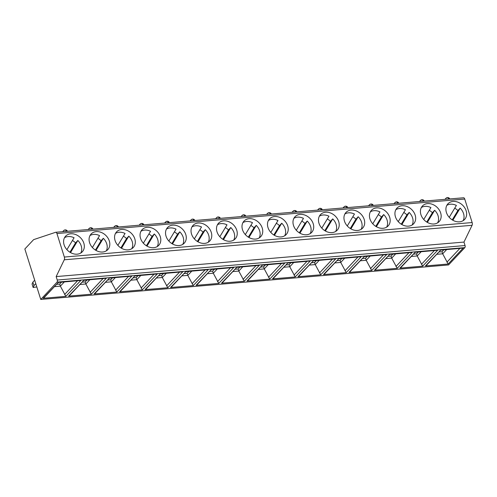 <?xml version="1.0" encoding="UTF-8"?>
<svg xmlns="http://www.w3.org/2000/svg" width="497" height="497" viewBox="0 0 497 497"><rect width="100%" height="100%" fill="white"/><g stroke="black" fill="none" stroke-linecap="round" stroke-linejoin="round"><path stroke-width="0.75" d="M463.428 197.8A2.323 1.162 85.2 0 1 463.571 197.769A2.323 1.162 85.2 0 1 464.738 199.048L472.15 222.55A2.323 1.162 85.2 0 1 472.069 225.296L463.962 242.082L465.055 245.543A1.553 0.777 85.2 0 1 464.838 247.618L448.561 264.938L40.76 299.442L24.85 248.985L33.641 239.629L55.627 232.298A2.323 1.162 85.2 0 1 55.763 232.267A2.323 1.162 85.2 0 1 56.938 233.547L64.343 257.048A2.323 1.162 85.2 0 1 64.268 259.794L56.161 276.58L57.248 280.041A1.553 0.777 85.2 0 1 57.037 282.116L40.76 299.442M35.784 283.669L33.958 285.62L33.137 287.477L36.821 286.949M34.697 280.215L32.864 282.166L33.958 285.62M32.864 282.166L32.05 284.017L33.137 287.477M83.825 243.145A11.437 9.033 43.2 0 0 75.631 234.534A11.437 9.033 43.2 0 0 65.629 236.15A11.437 9.033 43.2 0 0 64.094 244.81A11.437 9.033 43.2 0 0 72.289 253.42A11.437 9.033 43.2 0 0 82.291 251.805A11.437 9.033 43.2 0 0 83.825 243.145M109.315 240.989A11.437 9.033 43.2 0 0 101.121 232.379A11.437 9.033 43.2 0 0 91.113 233.994A11.437 9.033 43.2 0 0 89.578 242.654A11.437 9.033 43.2 0 0 97.779 251.265A11.437 9.033 43.2 0 0 107.781 249.649A11.437 9.033 43.2 0 0 109.315 240.989M134.805 238.827A11.437 9.033 43.2 0 0 126.605 230.223A11.437 9.033 43.2 0 0 116.602 231.838A11.437 9.033 43.2 0 0 115.068 240.498A11.437 9.033 43.2 0 0 123.262 249.109A11.437 9.033 43.2 0 0 133.271 247.494A11.437 9.033 43.2 0 0 134.805 238.827M160.289 236.671A11.437 9.033 43.2 0 0 152.094 228.067A11.437 9.033 43.2 0 0 142.092 229.676A11.437 9.033 43.2 0 0 140.558 238.343A11.437 9.033 43.2 0 0 148.752 246.953A11.437 9.033 43.2 0 0 158.754 245.338A11.437 9.033 43.2 0 0 160.289 236.671M185.779 234.516A11.437 9.033 43.2 0 0 177.584 225.911A11.437 9.033 43.2 0 0 167.576 227.52A11.437 9.033 43.2 0 0 166.041 236.187A11.437 9.033 43.2 0 0 174.242 244.791A11.437 9.033 43.2 0 0 184.244 243.182A11.437 9.033 43.2 0 0 185.779 234.516M211.268 232.36A11.437 9.033 43.2 0 0 203.068 223.756A11.437 9.033 43.2 0 0 193.066 225.365A11.437 9.033 43.2 0 0 191.531 234.031A11.437 9.033 43.2 0 0 199.726 242.635A11.437 9.033 43.2 0 0 209.734 241.026A11.437 9.033 43.2 0 0 211.268 232.36M236.752 230.204A11.437 9.033 43.2 0 0 228.558 221.6A11.437 9.033 43.2 0 0 218.556 223.209A11.437 9.033 43.2 0 0 217.021 231.875A11.437 9.033 43.2 0 0 225.216 240.48A11.437 9.033 43.2 0 0 235.218 238.871A11.437 9.033 43.2 0 0 236.752 230.204M262.242 228.048A11.437 9.033 43.2 0 0 254.048 219.444A11.437 9.033 43.2 0 0 244.039 221.053A11.437 9.033 43.2 0 0 242.505 229.72A11.437 9.033 43.2 0 0 250.705 238.324A11.437 9.033 43.2 0 0 260.708 236.715A11.437 9.033 43.2 0 0 262.242 228.048M287.732 225.893A11.437 9.033 43.2 0 0 279.531 217.288A11.437 9.033 43.2 0 0 269.529 218.897A11.437 9.033 43.2 0 0 267.995 227.564A11.437 9.033 43.2 0 0 276.189 236.168A11.437 9.033 43.2 0 0 286.197 234.559A11.437 9.033 43.2 0 0 287.732 225.893M313.216 223.737A11.437 9.033 43.2 0 0 305.021 215.133A11.437 9.033 43.2 0 0 295.019 216.742A11.437 9.033 43.2 0 0 293.485 225.408A11.437 9.033 43.2 0 0 301.679 234.012A11.437 9.033 43.2 0 0 311.681 232.403A11.437 9.033 43.2 0 0 313.216 223.737M338.706 221.581A11.437 9.033 43.2 0 0 330.511 212.977A11.437 9.033 43.2 0 0 320.503 214.586A11.437 9.033 43.2 0 0 318.968 223.252A11.437 9.033 43.2 0 0 327.169 231.857A11.437 9.033 43.2 0 0 337.171 230.248A11.437 9.033 43.2 0 0 338.706 221.581M364.195 219.425A11.437 9.033 43.2 0 0 355.995 210.815A11.437 9.033 43.2 0 0 345.993 212.43A11.437 9.033 43.2 0 0 344.458 221.097A11.437 9.033 43.2 0 0 352.653 229.701A11.437 9.033 43.2 0 0 362.661 228.086A11.437 9.033 43.2 0 0 364.195 219.425M389.679 217.27A11.437 9.033 43.2 0 0 381.485 208.659A11.437 9.033 43.2 0 0 371.483 210.274A11.437 9.033 43.2 0 0 369.948 218.935A11.437 9.033 43.2 0 0 378.142 227.545A11.437 9.033 43.2 0 0 388.145 225.93A11.437 9.033 43.2 0 0 389.679 217.27M415.169 215.114A11.437 9.033 43.2 0 0 406.975 206.503A11.437 9.033 43.2 0 0 396.966 208.119A11.437 9.033 43.2 0 0 395.432 216.779A11.437 9.033 43.2 0 0 403.632 225.389A11.437 9.033 43.2 0 0 413.634 223.774A11.437 9.033 43.2 0 0 415.169 215.114M440.659 212.958A11.437 9.033 43.2 0 0 432.458 204.348A11.437 9.033 43.2 0 0 422.456 205.963A11.437 9.033 43.2 0 0 420.922 214.623A11.437 9.033 43.2 0 0 429.116 223.234A11.437 9.033 43.2 0 0 439.124 221.619A11.437 9.033 43.2 0 0 440.659 212.958M466.143 210.803A11.437 9.033 43.2 0 0 457.948 202.192A11.437 9.033 43.2 0 0 447.946 203.807A11.437 9.033 43.2 0 0 446.412 212.468A11.437 9.033 43.2 0 0 454.606 221.078A11.437 9.033 43.2 0 0 464.608 219.463A11.437 9.033 43.2 0 0 466.143 210.803M463.962 242.082L56.161 276.58M58.323 282.464L80.825 280.426L65.852 296.361L43.109 298.287L58.397 282.426M83.813 280.308L106.315 278.27L91.342 294.205L68.592 296.131L83.887 280.271M109.297 278.152L131.798 276.108L116.826 292.05L94.082 293.969L109.371 278.115M134.786 275.997L157.288 273.953L142.316 289.894L119.572 291.814L134.861 275.959M160.276 273.841L182.778 271.797L167.806 287.738L145.056 289.658L160.351 273.804M185.76 271.685L208.262 269.641L193.29 285.582L170.546 287.502L185.835 271.648M211.25 269.529L233.752 267.485L218.779 283.42L196.035 285.346L211.324 269.492M236.74 267.374L259.241 265.33L244.269 281.265L221.519 283.191L236.814 267.336M262.223 265.212L284.725 263.174L269.753 279.109L247.009 281.035L262.298 265.181M287.713 263.056L310.215 261.018L295.243 276.953L272.499 278.879L287.788 263.025M313.203 260.9L335.705 258.862L320.733 274.798L297.983 276.723L313.278 260.869M338.687 258.744L361.189 256.707L346.216 272.642L323.472 274.568L338.761 258.713M364.177 256.589L386.678 254.551L371.706 270.486L348.962 272.412L364.251 256.551M389.667 254.433L412.168 252.395L397.196 268.33L374.446 270.256L389.741 254.396M415.15 252.277L437.652 250.239L422.68 266.175L399.936 268.1L415.225 252.24M440.64 250.121L463.142 248.084L448.17 264.019L425.426 265.945L440.715 250.084M44.009 297.74L43.109 298.287M65.852 296.361L60.361 286.148L64.299 281.961M77.464 280.842L64.61 294.522M54.428 286.651L60.361 286.148L59.708 284.073L61.473 282.197M56.602 284.34L59.708 284.073M69.499 295.585L68.592 296.131M91.342 294.205L85.851 283.992L89.789 279.805M102.954 278.687L90.1 292.366M79.918 284.495L85.851 283.992L85.198 281.917L86.963 280.041M82.092 282.184L85.198 281.917M94.983 293.429L94.082 293.969M116.826 292.05L111.34 281.836L115.273 277.649M128.437 276.531L115.584 290.211M105.407 282.339L111.34 281.836L110.688 279.761L112.446 277.885M107.576 280.028L110.688 279.761M120.473 291.273L119.572 291.814M142.316 289.894L136.824 279.681L140.763 275.487M153.927 274.375L141.073 288.055M130.891 280.184L136.824 279.681L136.172 277.606L137.936 275.729M133.066 277.866L136.172 277.606M145.963 289.117L145.056 289.658M167.806 287.738L162.314 277.525L166.253 273.331M179.417 272.219L166.563 285.899M156.381 278.028L162.314 277.525L161.662 275.45L163.426 273.574M158.555 275.711L161.662 275.45M171.446 286.962L170.546 287.502M193.29 285.582L187.804 275.369L191.736 271.176M204.901 270.064L192.047 283.744M181.871 275.872L187.804 275.369L187.152 273.294L188.91 271.418M184.039 273.555L187.152 273.294M196.936 284.806L196.035 285.346M218.779 283.42L213.288 273.213L217.226 269.02M230.391 267.908L217.537 281.588M207.355 273.717L213.288 273.213L212.635 271.138L214.4 269.262M209.529 271.399L212.635 271.138M222.426 282.65L221.519 283.191M244.269 281.265L238.777 271.058L242.716 266.864M255.88 265.752L243.027 279.432M232.844 271.555L238.777 271.058L238.125 268.983L239.889 267.106M235.019 269.244L238.125 268.983M247.91 280.494L247.009 281.035M269.753 279.109L264.267 268.902L268.2 264.708M281.364 263.596L268.51 277.276M258.334 269.399L264.267 268.902L263.609 266.827L265.373 264.951M260.503 267.088L263.609 266.827M273.4 278.339L272.499 278.879M295.243 276.953L289.751 266.746L293.69 262.553M306.854 261.441L294 275.121M283.818 267.243L289.751 266.746L289.099 264.671L290.863 262.795M285.992 264.932L289.099 264.671M298.89 276.183L297.983 276.723M320.733 274.798L315.241 264.584L319.18 260.397M332.344 259.285L319.49 272.965M309.308 265.087L315.241 264.584L314.589 262.515L316.353 260.633M311.482 262.776L314.589 262.515M324.373 274.027L323.472 274.568M346.216 272.642L340.731 262.428L344.663 258.241M357.828 257.129L344.974 270.809M334.798 262.932L340.731 262.428L340.072 260.36L341.837 258.477M336.966 260.621L340.072 260.36M349.863 271.871L348.962 272.412M371.706 270.486L366.214 260.273L370.153 256.085M383.317 254.973L370.464 268.653M360.282 260.776L366.214 260.273L365.562 258.204L367.326 256.322M362.456 258.465L365.562 258.204M375.353 269.709L374.446 270.256M397.196 268.33L391.704 258.117L395.643 253.93M408.807 252.818L395.954 266.491M385.771 258.62L391.704 258.117L391.052 256.042L392.816 254.166M387.946 256.309L391.052 256.042M400.837 267.554L399.936 268.1M422.68 266.175L417.194 255.961L421.127 251.774M434.291 250.656L421.437 264.336M411.261 256.464L417.194 255.961L416.536 253.886L418.3 252.01M413.429 254.153L416.536 253.886M426.327 265.398L425.426 265.945M448.17 264.019L442.678 253.805L446.617 249.618M459.781 248.5L446.927 262.18M436.745 254.309L442.678 253.805L442.026 251.73L443.79 249.854M438.919 251.998L442.026 251.73M80.806 253.016A11.437 9.033 43.2 0 0 81.222 245.916A11.437 9.033 43.2 0 0 77.843 240.461L75.563 242.884A11.437 9.033 43.2 0 0 72.425 240.517M66.902 249.668L74.084 237.765A11.437 9.033 43.2 0 0 64.511 237.709M70.531 252.588L77.843 240.461M69.928 252.227L75.563 242.884M106.296 250.861A11.437 9.033 43.2 0 0 106.712 243.76A11.437 9.033 43.2 0 0 103.333 238.305L101.053 240.728A11.437 9.033 43.2 0 0 97.909 238.361M92.392 247.512L99.568 235.609A11.437 9.033 43.2 0 0 90 235.553M96.014 250.432L103.333 238.305M95.418 250.072L101.053 240.728M131.78 248.705A11.437 9.033 43.2 0 0 132.202 241.604A11.437 9.033 43.2 0 0 128.822 236.143L126.542 238.572A11.437 9.033 43.2 0 0 123.399 236.205M117.876 245.356L125.058 233.453A11.437 9.033 43.2 0 0 115.49 233.397M121.504 248.276L128.822 236.143M120.901 247.916L126.542 238.572M157.269 246.549A11.437 9.033 43.2 0 0 157.686 239.448A11.437 9.033 43.2 0 0 154.306 233.988L152.026 236.417A11.437 9.033 43.2 0 0 148.889 234.044M143.366 243.201L150.541 231.298A11.437 9.033 43.2 0 0 140.974 231.242M146.994 246.121L154.306 233.988M146.391 245.76L152.026 236.417M182.759 244.394A11.437 9.033 43.2 0 0 183.176 237.286A11.437 9.033 43.2 0 0 179.796 231.832L177.516 234.261A11.437 9.033 43.2 0 0 174.372 231.888M168.856 241.039L176.031 229.142A11.437 9.033 43.2 0 0 166.464 229.086M172.478 243.965L179.796 231.832M171.881 243.605L177.516 234.261M208.243 242.238A11.437 9.033 43.2 0 0 208.665 235.131A11.437 9.033 43.2 0 0 205.286 229.676L203.006 232.105A11.437 9.033 43.2 0 0 199.862 229.732M194.339 238.883L201.521 226.986A11.437 9.033 43.2 0 0 191.948 226.93M197.968 241.809L205.286 229.676M197.365 241.449L203.006 232.105M233.733 240.082A11.437 9.033 43.2 0 0 234.149 232.975A11.437 9.033 43.2 0 0 230.77 227.52L228.49 229.949A11.437 9.033 43.2 0 0 225.352 227.576M219.829 236.727L227.005 224.83A11.437 9.033 43.2 0 0 217.438 224.774M223.457 239.647L230.77 227.52M222.855 239.293L228.49 229.949M259.223 237.926A11.437 9.033 43.2 0 0 259.639 230.819A11.437 9.033 43.2 0 0 256.259 225.365L253.979 227.794A11.437 9.033 43.2 0 0 250.836 225.421M245.319 234.572L252.495 222.675A11.437 9.033 43.2 0 0 242.927 222.619M248.941 237.491L256.259 225.365M248.345 237.137L253.979 227.794M284.706 235.771A11.437 9.033 43.2 0 0 285.129 228.663A11.437 9.033 43.2 0 0 281.743 223.209L279.469 225.632A11.437 9.033 43.2 0 0 276.326 223.265M270.803 232.416L277.985 220.519A11.437 9.033 43.2 0 0 268.411 220.457M274.431 235.336L281.743 223.209M273.828 234.982L279.469 225.632M310.196 233.609A11.437 9.033 43.2 0 0 310.613 226.508A11.437 9.033 43.2 0 0 307.233 221.053L304.953 223.476A11.437 9.033 43.2 0 0 301.816 221.109M296.293 230.26L303.468 218.363A11.437 9.033 43.2 0 0 293.901 218.301M299.921 233.18L307.233 221.053M299.318 232.826L304.953 223.476M335.68 231.453A11.437 9.033 43.2 0 0 336.102 224.352A11.437 9.033 43.2 0 0 332.723 218.897L330.443 221.32A11.437 9.033 43.2 0 0 327.299 218.953M321.783 228.104L328.958 216.207A11.437 9.033 43.2 0 0 319.391 216.145M325.405 231.024L332.723 218.897M324.808 230.67L330.443 221.32M361.17 229.297A11.437 9.033 43.2 0 0 361.592 222.196A11.437 9.033 43.2 0 0 358.207 216.742L355.933 219.165A11.437 9.033 43.2 0 0 352.789 216.798M347.266 225.949L354.448 214.045A11.437 9.033 43.2 0 0 344.875 213.99M350.894 228.868L358.207 216.742M350.292 228.508L355.933 219.165M386.66 227.141A11.437 9.033 43.2 0 0 387.076 220.041A11.437 9.033 43.2 0 0 383.696 214.586L381.416 217.009A11.437 9.033 43.2 0 0 378.279 214.642M372.756 223.793L379.932 211.89A11.437 9.033 43.2 0 0 370.364 211.834M376.384 226.713L383.696 214.586M375.782 226.352L381.416 217.009M412.143 224.986A11.437 9.033 43.2 0 0 412.566 217.885A11.437 9.033 43.2 0 0 409.186 212.43L406.906 214.853A11.437 9.033 43.2 0 0 403.763 212.486M398.246 221.637L405.422 209.734A11.437 9.033 43.2 0 0 395.854 209.678M401.868 224.557L409.186 212.43M401.272 224.197L406.906 214.853M437.633 222.83A11.437 9.033 43.2 0 0 438.056 215.729A11.437 9.033 43.2 0 0 434.67 210.274L432.396 212.697A11.437 9.033 43.2 0 0 429.253 210.33M423.73 219.481L430.911 207.578A11.437 9.033 43.2 0 0 421.338 207.522M427.358 222.401L434.67 210.274M426.755 222.041L432.396 212.697M463.123 220.674A11.437 9.033 43.2 0 0 463.539 213.573A11.437 9.033 43.2 0 0 460.16 208.119L457.88 210.542A11.437 9.033 43.2 0 0 454.743 208.175M449.22 217.326L456.395 205.423A11.437 9.033 43.2 0 0 446.828 205.367M452.848 220.246L460.16 208.119M452.245 219.885L457.88 210.542M64.902 231.496L66.318 231.18A2.323 0.826 -17.5 0 1 67.331 231.291M66.318 231.18C65.852 229.981 65.312 229.633 64.685 230.148M90.392 229.341L91.802 229.024A2.323 0.826 -17.5 0 1 92.821 229.136M91.802 229.024C91.342 227.825 90.802 227.477 90.174 227.993M115.876 227.185L117.292 226.868A2.323 0.826 -17.5 0 1 118.311 226.98M117.292 226.868C116.832 225.669 116.286 225.321 115.664 225.837M141.365 225.029L142.782 224.712A2.323 0.826 -17.5 0 1 143.795 224.824M142.782 224.712C142.316 223.513 141.775 223.165 141.148 223.681M166.855 222.873L168.266 222.557A2.323 0.826 -17.5 0 1 169.284 222.668M168.266 222.557C167.806 221.358 167.265 221.01 166.638 221.519M192.339 220.718L193.755 220.401A2.323 0.826 -17.5 0 1 194.774 220.513M193.755 220.401C193.296 219.202 192.749 218.854 192.128 219.363M217.829 218.562L219.245 218.245A2.323 0.826 -17.5 0 1 220.258 218.351M219.245 218.245C218.779 217.046 218.239 216.698 217.611 217.208M243.319 216.4L244.729 216.089A2.323 0.826 -17.5 0 1 245.748 216.195M244.729 216.089C244.269 214.884 243.729 214.542 243.101 215.052M268.802 214.244L270.219 213.934A2.323 0.826 -17.5 0 1 271.238 214.039M270.219 213.934C269.759 212.728 269.212 212.387 268.591 212.896M294.292 212.089L295.709 211.778A2.323 0.826 -17.5 0 1 296.721 211.884M295.709 211.778C295.243 210.573 294.702 210.231 294.075 210.74M319.782 209.933L321.192 209.616A2.323 0.826 -17.5 0 1 322.211 209.728M321.192 209.616C320.733 208.417 320.192 208.075 319.565 208.585M345.266 207.777L346.682 207.46A2.323 0.826 -17.5 0 1 347.701 207.572M346.682 207.46C346.223 206.261 345.676 205.92 345.055 206.429M370.756 205.621L372.172 205.304A2.323 0.826 -17.5 0 1 373.185 205.416M372.172 205.304C371.706 204.105 371.166 203.764 370.538 204.273M396.239 203.466L397.656 203.149A2.323 0.826 -17.5 0 1 398.675 203.261M397.656 203.149C397.196 201.95 396.656 201.608 396.028 202.117M421.729 201.31L423.146 200.993A2.323 0.826 -17.5 0 1 424.165 201.105M423.146 200.993C422.686 199.794 422.139 199.446 421.518 199.962M447.219 199.154L448.636 198.837A2.323 0.826 -17.5 0 1 449.648 198.949M448.636 198.837C448.17 197.638 447.629 197.29 447.002 197.806M464.738 199.048L56.938 233.547M472.15 222.55L64.343 257.048M472.069 225.296L64.268 259.794M465.055 245.543L57.248 280.041M464.838 247.618L57.037 282.116M58.081 282.346L80.825 280.426M83.571 280.19L106.315 278.27M109.054 278.034L131.798 276.108M134.544 275.878L157.288 273.953M160.034 273.723L182.778 271.797M185.518 271.567L208.262 269.641M211.008 269.411L233.752 267.485M236.497 267.256L259.241 265.33M261.981 265.1L284.725 263.174M287.471 262.944L310.215 261.018M312.955 260.788L335.705 258.862M338.445 258.633L361.189 256.707M363.934 256.477L386.678 254.551M389.418 254.315L412.168 252.395M414.908 252.159L437.652 250.239M440.398 250.003L463.142 248.084M67.468 231.279A2.323 2.323 0 0 0 63.647 230.627A2.323 1.839 43.2 0 0 63.231 231.639M92.958 229.123A2.323 2.323 0 0 0 89.131 228.471A2.323 1.839 43.2 0 0 88.721 229.484M118.441 226.967A2.323 2.323 0 0 0 114.621 226.315A2.323 1.839 43.2 0 0 114.211 227.328M143.931 224.812A2.323 2.323 0 0 0 140.111 224.159A2.323 1.839 43.2 0 0 139.694 225.166M169.421 222.656A2.323 2.323 0 0 0 165.594 222.004A2.323 1.839 43.2 0 0 165.184 223.01M194.905 220.5A2.323 2.323 0 0 0 191.084 219.848A2.323 1.839 43.2 0 0 190.674 220.854M220.395 218.345A2.323 2.323 0 0 0 216.574 217.692A2.323 1.839 43.2 0 0 216.158 218.699M245.885 216.189A2.323 2.323 0 0 0 242.058 215.536A2.323 1.839 43.2 0 0 241.648 216.543M271.368 214.027A2.323 2.323 0 0 0 267.548 213.381A2.323 1.839 43.2 0 0 267.137 214.387M296.858 211.871A2.323 2.323 0 0 0 293.037 211.225A2.323 1.839 43.2 0 0 292.621 212.231M322.348 209.715A2.323 2.323 0 0 0 318.521 209.063A2.323 1.839 43.2 0 0 318.111 210.076M347.832 207.56A2.323 2.323 0 0 0 344.011 206.907A2.323 1.839 43.2 0 0 343.601 207.92M373.322 205.404A2.323 2.323 0 0 0 369.501 204.752A2.323 1.839 43.2 0 0 369.085 205.764M398.811 203.248A2.323 2.323 0 0 0 394.985 202.596A2.323 1.839 43.2 0 0 394.575 203.608M424.295 201.092A2.323 2.323 0 0 0 420.474 200.44A2.323 1.839 43.2 0 0 420.064 201.453M449.785 198.937A2.323 2.323 0 0 0 445.964 198.284A2.323 1.839 43.2 0 0 445.548 199.297M55.763 232.267L463.571 197.769M43.898 297.865L58.366 282.458M69.381 295.709L83.856 280.302M94.871 293.553L109.34 278.146M120.361 291.397L134.83 275.99M145.845 289.242L160.32 273.835M171.335 287.08L185.803 271.679M196.824 284.924L211.293 269.523M222.308 282.768L236.783 267.367M247.798 280.612L262.267 265.212M273.288 278.457L287.757 263.056M298.772 276.301L313.247 260.9M324.261 274.145L338.73 258.744M349.751 271.989L364.22 256.589M375.235 269.834L389.71 254.433M400.725 267.678L415.194 252.271M426.215 265.522L440.684 250.115M63.647 230.627L62.653 231.689M89.131 228.471L88.137 229.533M114.621 226.315L113.627 227.371M140.111 224.159L139.117 225.216M165.594 222.004L164.6 223.06M191.084 219.848L190.09 220.904M216.574 217.692L215.58 218.748M242.058 215.536L241.064 216.593M267.548 213.381L266.554 214.437M293.037 211.225L292.043 212.281M318.521 209.063L317.527 210.125M344.011 206.907L343.017 207.97M369.501 204.752L368.507 205.814M394.985 202.596L393.991 203.658M420.474 200.44L419.48 201.502M445.964 198.284L444.97 199.347"/></g></svg>
